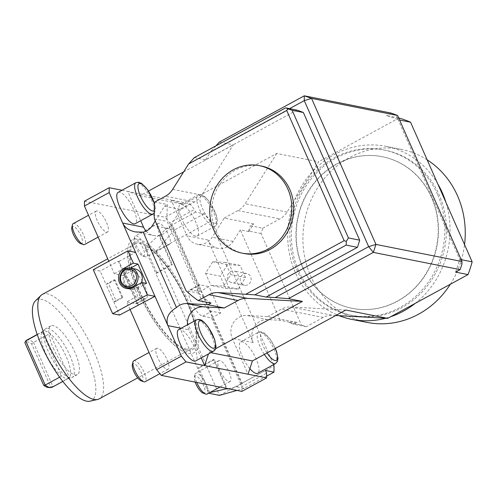 <?xml version="1.0" encoding="UTF-8"?>
<svg xmlns="http://www.w3.org/2000/svg" width="497" height="497" viewBox="0 0 497 497"><rect width="100%" height="100%" fill="white"/><g stroke="black" fill="none" stroke-linecap="round" stroke-linejoin="round"><path stroke-width="0.37" stroke-dasharray="2.48 1.86" d="M205.565 273.251L220.295 276.177L225.669 288.366L210.939 285.44L223.532 286.135L230.751 274.648L225.377 262.459L212.784 261.757L205.565 273.251L210.939 285.44M225.669 288.366L238.262 289.061L245.481 277.575L240.101 265.386L227.508 264.684L220.295 276.177M227.508 264.684L212.784 261.757M240.101 265.386L225.377 262.459M245.481 277.575L230.751 274.648M238.262 289.061L223.532 286.135M229.763 281.849A5.945 5.455 -78.8 0 0 231.726 282.706A5.945 5.455 -78.8 0 0 238.231 277.935A5.945 5.455 -78.8 0 0 234.044 271.045A5.945 5.455 -78.8 0 0 227.868 274.692A5.945 5.455 -78.8 0 0 229.763 281.849M242.548 284.39A5.945 5.455 101.2 0 1 240.66 277.233A5.945 5.455 101.2 0 1 246.835 273.586A5.945 5.455 101.2 0 1 251.022 280.476A5.945 5.455 101.2 0 1 244.518 285.247A5.945 5.455 101.2 0 1 242.548 284.39M186.978 301.039A60.907 19.296 61.4 0 0 145.484 244.804A60.907 19.296 61.4 0 0 139.334 291.571A60.907 19.296 61.4 0 0 175.528 344.005A60.907 19.296 61.4 0 0 196.843 339.078A60.907 19.296 61.4 0 0 186.978 301.039M137.992 291.304A64.343 20.383 -118.6 0 1 127.574 251.122A64.343 20.383 -118.6 0 1 150.088 245.922A64.343 20.383 -118.6 0 1 188.32 301.306A64.343 20.383 -118.6 0 1 181.827 350.702A64.343 20.383 -118.6 0 1 137.992 291.304M42.27 294.46A59.46 18.836 -118.6 0 1 47.439 293.889A59.46 18.836 -118.6 0 1 90.777 344.452A59.46 18.836 -118.6 0 1 99.158 398.88M186.437 349.087A59.46 18.836 -118.6 0 1 143.093 298.517A59.46 18.836 -118.6 0 1 134.712 244.095A59.46 18.836 -118.6 0 1 179.697 287.297A59.46 18.836 -118.6 0 1 191.6 348.515A59.46 18.836 -118.6 0 1 186.437 349.087M244.008 253.513A44.593 40.897 101.2 0 1 215.555 230.012A44.593 40.897 101.2 0 1 220.593 183.25A44.593 40.897 101.2 0 1 261.391 166.035M437.758 183.865A88.193 80.881 -78.8 0 0 386.076 146.354A88.193 80.881 -78.8 0 0 305.388 180.399A88.193 80.881 -78.8 0 0 295.435 272.878A88.193 80.881 -78.8 0 0 339.078 315.663M385.635 318.248A88.193 80.881 -78.8 0 0 390.717 316.719M415.169 303.394A88.193 80.881 -78.8 0 0 445.915 202.366M427.165 159.848A88.193 80.881 -78.8 0 0 401.272 149.373A88.193 80.881 -78.8 0 0 320.584 183.418A88.193 80.881 -78.8 0 0 310.625 275.897A88.193 80.881 -78.8 0 0 366.898 322.379M450.369 284.216A88.193 80.881 -78.8 0 0 464.546 244.599M298.734 271.076A84.229 77.246 -78.8 0 0 352.479 315.471A84.229 77.246 -78.8 0 0 429.545 282.955A84.229 77.246 -78.8 0 0 439.05 194.638A84.229 77.246 -78.8 0 0 385.305 150.243A84.229 77.246 -78.8 0 0 308.239 182.759A84.229 77.246 -78.8 0 0 298.734 271.076M437.497 194.327A84.229 77.246 -78.8 0 0 383.752 149.932A84.229 77.246 -78.8 0 0 291.577 217.5A84.229 77.246 -78.8 0 0 350.932 315.166A84.229 77.246 -78.8 0 0 427.992 282.65A84.229 77.246 -78.8 0 0 437.497 194.327M302.965 267.622A77.296 70.885 -78.8 0 0 352.28 308.364A77.296 70.885 -78.8 0 0 436.869 246.363A77.296 70.885 -78.8 0 0 382.404 156.735A77.296 70.885 -78.8 0 0 311.687 186.574A77.296 70.885 -78.8 0 0 302.965 267.622M293.82 324.255L297.119 322.454L288.726 321.988L288.968 322.534L301.406 325.007L306.258 326.728L293.82 324.255L288.968 322.534M261.055 233.515L248.618 231.043L248.854 231.59L253.669 223.93L250.364 225.731L262.807 228.198L261.055 233.515L301.406 325.007M248.618 231.043L250.364 225.731M262.807 228.198L279.842 218.916A19.818 18.178 -78.8 0 0 287.055 212.064L318.639 161.773L276.742 153.455L183.343 204.335L171.21 200.036L189.817 203.733L194.47 209.473L169.707 222.96L165.054 217.226L189.817 203.733M398.973 118.006L318.639 161.773M335.81 315.483L332.592 315.303A19.818 18.178 -78.8 0 0 323.298 317.446L306.258 326.728M302.692 267.572A77.296 70.885 101.2 0 1 311.414 186.524A77.296 70.885 101.2 0 1 382.131 156.679A77.296 70.885 101.2 0 1 436.596 246.307A77.296 70.885 101.2 0 1 352.013 308.308A77.296 70.885 101.2 0 1 302.692 267.572M461.179 259.67L459.706 259.378L398.116 119.727L399.588 120.019M455.6 272.12A118.913 109.054 -78.8 0 0 459.706 259.378L461.893 264.329M398.675 117.944L386.536 115.534A118.913 109.054 -78.8 0 1 398.116 119.727L395.935 114.782M145.565 256.93A11.891 3.765 -118.6 0 1 145.167 256.819A11.891 3.765 -118.6 0 1 137.601 248.177A11.891 3.765 -118.6 0 1 134.445 237.131A11.891 3.765 -118.6 0 1 135.221 235.932A11.891 3.765 -118.6 0 1 136.253 235.82A11.891 3.765 -118.6 0 1 144.925 245.928A11.891 3.765 -118.6 0 1 146.596 256.819A11.891 3.765 -118.6 0 1 145.565 256.93M159.245 223.29A11.891 3.765 61.4 0 0 158.208 223.408A11.891 3.765 61.4 0 0 160.593 235.653A11.891 3.765 61.4 0 0 169.589 244.288A11.891 3.765 61.4 0 0 167.911 233.404A11.891 3.765 61.4 0 0 159.245 223.29M142.962 256.005A9.766 3.094 61.4 0 0 141.657 245.506A9.766 3.094 61.4 0 0 133.83 239.753A9.766 3.094 61.4 0 0 136.42 248.817A9.766 3.094 61.4 0 0 142.633 255.918A9.766 3.094 61.4 0 0 142.962 256.005M195.644 236.193A17.836 5.653 -118.6 0 1 182.641 221.022A17.836 5.653 -118.6 0 1 180.125 204.696A17.836 5.653 -118.6 0 1 181.678 204.522A17.836 5.653 -118.6 0 1 194.681 219.693A17.836 5.653 -118.6 0 1 197.197 236.019A17.836 5.653 -118.6 0 1 195.644 236.193M196.675 382.423A11.891 3.765 -118.6 0 1 194.967 374.365A11.891 3.765 -118.6 0 1 195.75 373.16A11.891 3.765 -118.6 0 1 196.781 373.048A11.891 3.765 -118.6 0 1 205.447 383.162A11.891 3.765 -118.6 0 1 207.125 394.046M219.767 360.524A11.891 3.765 61.4 0 0 218.736 360.636A11.891 3.765 61.4 0 0 221.115 372.88A11.891 3.765 61.4 0 0 230.117 381.522A11.891 3.765 61.4 0 0 228.44 370.638A11.891 3.765 61.4 0 0 219.767 360.524M203.161 393.146A9.766 3.094 61.4 0 0 203.484 393.239A9.766 3.094 61.4 0 0 202.186 382.74A9.766 3.094 61.4 0 0 194.352 376.981A9.766 3.094 61.4 0 0 195.172 382.125M249.873 368.625A17.836 5.653 -118.6 0 1 240.809 352.646A17.836 5.653 -118.6 0 1 240.654 341.924A17.836 5.653 -118.6 0 1 242.201 341.756A17.836 5.653 -118.6 0 1 255.203 356.927A17.836 5.653 -118.6 0 1 257.719 373.253M133.736 360.841A11.891 3.765 -118.6 0 1 134.768 360.729A11.891 3.765 -118.6 0 1 143.44 370.843A11.891 3.765 -118.6 0 1 145.118 381.727M157.76 348.204A11.891 3.765 61.4 0 0 156.723 348.316A11.891 3.765 61.4 0 0 159.108 360.561A11.891 3.765 61.4 0 0 168.104 369.203A11.891 3.765 61.4 0 0 166.427 358.318A11.891 3.765 61.4 0 0 157.76 348.204M141.148 380.826A9.766 3.094 61.4 0 0 141.477 380.919A9.766 3.094 61.4 0 0 140.173 370.42A9.766 3.094 61.4 0 0 132.345 364.661M178.64 329.61A17.836 5.653 -118.6 0 1 180.194 329.436A17.836 5.653 -118.6 0 1 193.196 344.607A17.836 5.653 -118.6 0 1 195.712 360.934M73.208 223.613A11.891 3.765 -118.6 0 1 74.246 223.501A11.891 3.765 -118.6 0 1 82.912 233.609A11.891 3.765 -118.6 0 1 84.589 244.499M97.232 210.977A11.891 3.765 61.4 0 0 96.201 211.088A11.891 3.765 61.4 0 0 98.58 223.333A11.891 3.765 61.4 0 0 107.576 231.975A11.891 3.765 61.4 0 0 105.898 221.084A11.891 3.765 61.4 0 0 97.232 210.977M80.626 243.598A9.766 3.094 61.4 0 0 80.949 243.685A9.766 3.094 61.4 0 0 79.65 233.186A9.766 3.094 61.4 0 0 71.816 227.433M118.118 192.376A17.836 5.653 -118.6 0 1 119.665 192.202A17.836 5.653 -118.6 0 1 132.668 207.373A17.836 5.653 -118.6 0 1 135.184 223.706M194.358 157.605L205.596 159.841L296.883 110.11M205.596 159.841L210.809 151.548L289.546 108.65M210.995 303.102A107.023 98.145 101.2 0 1 198.781 293.168L167.122 221.401A107.023 98.145 101.2 0 1 167.539 204.578L154.753 202.037M155.263 220.966L164.526 206.224L167.539 204.578M69.791 355.243A27.745 8.791 -118.6 0 1 72.214 377.447A27.745 8.791 -118.6 0 1 71.469 377.726A27.745 8.791 -118.6 0 1 48.085 350.925A27.745 8.791 -118.6 0 1 45.028 329.194A27.745 8.791 -118.6 0 1 45.662 328.722A27.745 8.791 -118.6 0 1 69.791 355.243M53.26 348.111A27.745 8.791 61.4 0 0 77.389 374.632A27.745 8.791 61.4 0 0 71.829 346.061A27.745 8.791 61.4 0 0 50.837 325.902A27.745 8.791 61.4 0 0 53.26 348.111M48.352 387.474A25.614 8.114 61.4 0 0 50.551 386.697L31.709 343.974A25.614 8.114 61.4 0 0 24.85 342.613M50.551 386.697L52.955 386.591A26.757 8.474 -118.6 0 1 52.154 387.25M26.552 340.259A26.757 8.474 -118.6 0 1 33.498 342.464L31.709 343.974M33.498 342.464L52.955 386.591L69.462 377.596L50.004 333.468L33.498 342.464M37.275 334.643L42.251 331.928A26.757 8.474 -118.6 0 1 42.444 331.723A26.757 8.474 -118.6 0 1 43.059 331.269A26.757 8.474 -118.6 0 1 50.004 333.468A26.757 8.474 -118.6 0 1 66.325 356.84A26.757 8.474 -118.6 0 1 69.462 377.596A26.757 8.474 -118.6 0 1 68.661 378.26A26.757 8.474 -118.6 0 1 67.94 378.528A26.757 8.474 -118.6 0 1 61.715 376.055L59.615 377.198M42.251 331.928L61.715 376.055A26.757 8.474 -118.6 0 1 45.395 352.684A26.757 8.474 -118.6 0 1 42.251 331.928M90.007 401.185A57.335 18.159 61.4 0 0 84.565 350.422A57.335 18.159 61.4 0 0 41.667 299.368A57.335 18.159 61.4 0 0 35.368 300.902M130.021 309.364L126.735 301.909L135.644 303.679A15.854 5.02 61.4 0 0 137.023 303.53A15.854 5.02 61.4 0 0 134.786 289.018A15.854 5.02 61.4 0 0 123.231 275.531L114.316 273.76L108.793 261.242M84.44 201.21L165.054 217.226M169.707 222.96L199.968 291.577L191.053 289.807A14.867 4.709 61.4 0 0 189.767 289.95A14.867 4.709 61.4 0 0 191.861 303.555A14.867 4.709 61.4 0 0 202.695 316.198L211.61 317.968L241.871 386.585L266.634 373.098M241.877 391.4L241.871 386.585M164.526 206.224L180.802 209.454L194.538 201.975A19.818 18.178 -78.8 0 0 201.751 195.116L233.335 144.832L219.382 142.061M201.242 357.921L188.835 329.797A15.854 14.537 101.2 0 1 187.531 324.765M122.001 190.258L127.804 191.413L139.937 195.712L148.553 191.022M183.635 171.906L233.335 144.832M253.669 223.93L224.209 218.077L212.182 237.231A15.854 14.537 101.2 0 1 197.116 244.189A15.854 14.537 101.2 0 1 186.996 235.833L171.21 200.036L127.804 191.413L140.713 220.687M146.124 231.167A15.854 14.537 -78.8 0 0 153.71 235.566A15.854 14.537 -78.8 0 0 168.775 228.608L180.802 209.454M215.971 145.832L210.809 151.548M391.083 113.061L386.536 115.534M138.477 305.332L122.573 269.262L123.399 268.815L135.811 296.964L126.735 301.909M123.399 268.815L132.308 270.585A15.854 5.02 -118.6 0 1 143.869 284.073A15.854 5.02 -118.6 0 1 146.106 298.585A15.854 5.02 -118.6 0 1 144.726 298.734L135.811 296.964M211.61 317.968L220.687 313.023L209.051 286.632L200.794 291.13L241.536 383.498L265.473 370.458M220.687 313.023L211.772 311.252A14.867 4.709 -118.6 0 1 200.937 298.61A14.867 4.709 -118.6 0 1 198.843 285.005A14.867 4.709 -118.6 0 1 200.136 284.862L209.051 286.632M215.549 348.732L209.001 352.298L208.442 354.001M210.877 352.671L209.001 352.298M139.937 195.712L183.343 204.335M248.854 231.59L240.331 229.894L233.112 241.387A15.854 14.537 101.2 0 1 218.046 248.345A15.854 14.537 101.2 0 1 207.926 239.989L253.172 342.576A15.854 14.537 101.2 0 1 267.61 319.596L280.202 320.298L288.726 321.988M297.119 322.454L267.666 316.601L246.68 315.44A15.854 14.537 -78.8 0 0 232.248 338.42L248.034 374.216M345.806 310.035L290.695 306.978A19.818 18.178 -78.8 0 0 281.401 309.122L267.666 316.601M276.742 153.455L245.158 203.739A19.818 18.178 101.2 0 1 237.945 210.598L224.209 218.077M280.202 320.298L240.331 229.894M273.518 364.649L210.361 221.457L155.903 251.171L145.049 249.016L155.903 273.611L156.772 272.561L171.633 264.466L172.409 264.621L155.903 273.611L208.653 393.214M155.903 251.171L219.506 395.376M241.536 383.498L242.306 383.653L172.471 225.309L171.695 225.153L200.794 291.13L199.968 291.577M226.247 388.3L213.536 359.474L198.676 367.569L197.8 368.619L214.313 359.629L227.023 388.449M213.536 359.474L214.313 359.629M209.734 392.63L198.676 367.569M266.634 376.161L244.282 388.337L236.529 386.796L228.272 388.697M242.306 383.653L236.529 386.796M145.049 249.016L145.72 247.494L158.705 235.156L159.481 235.311L172.409 264.621M156.772 272.561L145.72 247.494M171.633 264.466L158.705 235.156M159.481 235.311L166.694 228.452L172.471 225.309M244.282 388.337L236.951 390.425M156.008 251.072L174.447 229.993L166.694 228.452M116.23 301.145L113.801 301.89L106.041 284.296L108.47 283.551L116.23 301.145L122.834 297.548L121.976 297.38L114.217 279.786L106.041 284.296M113.801 301.89L119.547 315.067M93.25 269.716L100.145 271.082L105.967 284.278M114.316 273.76L122.573 269.262L119.081 261.347L118.305 261.192L100.145 271.082M119.081 261.347L135.588 252.352M126.306 268.498L128.916 269.014A10.903 9.996 -78.8 0 0 127.17 287.601M128.798 288.614A10.903 9.996 -78.8 0 0 131.059 289.384A10.903 9.996 -78.8 0 0 137.452 288.366L146.528 283.42M128.916 269.014L130.624 268.088M141.353 282.781A9.909 9.089 101.2 0 1 140.67 284.06A9.909 9.089 101.2 0 1 131.251 288.409A9.909 9.089 101.2 0 1 125.698 273.319A9.909 9.089 101.2 0 1 135.116 268.97M118.305 261.192L137.7 305.177M113.726 301.872L121.976 297.38M122.834 297.548L115.074 279.954L114.217 279.786M115.074 279.954L108.47 283.551M154.337 218.86L167.122 221.401M198.781 293.168L185.99 290.627M210.361 221.457L204.161 213.803L195.632 212.113L194.47 209.473M195.632 212.113L171.695 225.153M204.161 213.803L174.447 229.993M219.637 395.345L273.99 365.73M214.524 223.29A15.457 4.895 -118.6 0 1 202.422 208.367A15.457 4.895 -118.6 0 1 202.416 195.843A15.457 4.895 -118.6 0 1 214.518 210.765A15.457 4.895 -118.6 0 1 214.524 223.29M213.474 226.483A17.836 5.653 61.4 0 0 215.021 226.309A17.836 5.653 61.4 0 0 212.505 209.982A17.836 5.653 61.4 0 0 199.502 194.812A17.836 5.653 61.4 0 0 197.955 194.979A17.836 5.653 61.4 0 0 199.514 209.262A17.836 5.653 61.4 0 0 213.474 226.483M267.013 352.963A15.457 4.895 -118.6 0 1 262.95 345.595A15.457 4.895 -118.6 0 1 263.05 333.096A15.457 4.895 -118.6 0 1 275.251 348.478M275.549 363.543A17.836 5.653 61.4 0 0 273.033 347.21A17.836 5.653 61.4 0 0 260.03 332.039A17.836 5.653 61.4 0 0 258.483 332.213A17.836 5.653 61.4 0 0 260.037 346.49A17.836 5.653 61.4 0 0 264.348 354.417M213.536 351.224A17.836 5.653 61.4 0 0 211.026 334.891A17.836 5.653 61.4 0 0 198.023 319.726A17.836 5.653 61.4 0 0 196.47 319.894M154.548 204.354A15.457 4.895 -118.6 0 1 154.238 210.535M153.014 213.99A17.836 5.653 61.4 0 0 150.498 197.663A17.836 5.653 61.4 0 0 137.495 182.492A17.836 5.653 61.4 0 0 135.942 182.666M194.538 201.975L165.47 196.197M181.113 328.262L188.835 329.797M172.683 189.345L201.751 195.116M123.231 275.531L132.308 270.585M135.644 303.679L144.726 298.734M152.498 225.371L168.775 228.608M267.61 319.596L246.68 315.44M233.112 241.387L212.182 237.231M207.926 239.989L186.996 235.833M253.172 342.576L232.248 338.42M290.695 306.978L332.592 315.303M323.298 317.446L281.401 309.122M132.798 287.446L137.452 288.366M130.928 268.138A9.909 9.089 -78.8 0 0 121.51 272.493A9.909 9.089 -78.8 0 0 123.79 286.154M237.945 210.598L279.842 218.916M287.055 212.064L245.158 203.739M191.053 289.807L200.136 284.862M202.695 316.198L211.772 311.252M246.835 273.586L234.044 271.045M244.518 285.247L231.726 282.706M145.484 244.804C153.461 249.711 162.184 259.198 171.651 273.257C186.63 295.479 197.688 324.957 196.843 339.078M181.827 350.702C167.8 342.588 149.1 317.049 137.967 291.54C130.879 275.313 127.412 261.844 127.574 251.122M134.712 244.095L107.719 258.8M191.6 348.515L137.694 377.888M401.272 149.373L386.076 146.354M385.305 150.243L383.752 149.932M352.479 315.471L350.932 315.166M158.208 223.408L135.221 235.932M169.589 244.288L146.596 256.819M142.633 255.918L145.167 256.819M133.83 239.753L134.445 237.131M197.197 236.019L215.021 226.309C216.723 225.209 217.524 223.451 217.419 221.041L216.195 214.735L209.684 202.068C202.341 193.029 200.925 194.308 197.955 194.979L180.125 204.696M218.736 360.636L195.75 373.16M230.117 381.522L219.972 387.051M194.352 376.981L194.967 374.365M275.369 348.416L270.213 339.296L264.199 333.046L261.26 331.791L258.483 332.213L240.654 341.924M156.723 348.316L149.044 352.503M168.104 369.203L159.879 373.682M96.201 211.088L88.522 215.269M107.576 231.975L98.151 237.106M154.2 213.002L154.884 211.865L155.412 208.721L154.592 203.77M50.837 325.902L45.662 328.722M77.389 374.632L72.214 377.447M43.059 331.269L37.207 334.456M67.94 378.528L71.469 377.726M42.444 331.723L45.028 329.194M68.661 378.26L62.808 381.447M137.023 303.53L146.106 298.585M135.215 231.894L153.71 235.566M218.046 248.345L197.116 244.189M131.059 289.384L126.412 288.459M130.686 288.297L131.251 288.409M189.767 289.95L198.843 285.005"/><path stroke-width="0.75" d="M137.694 377.888L99.158 398.88A59.46 18.836 -118.6 0 1 97.567 399.476A59.46 18.836 -118.6 0 1 93.995 399.451A59.46 18.836 -118.6 0 1 51.837 351.249A59.46 18.836 -118.6 0 1 40.903 295.473A59.46 18.836 -118.6 0 1 42.27 294.46L107.719 258.8M213.617 229.626A44.593 40.897 101.2 0 1 218.655 182.865A44.593 40.897 101.2 0 1 259.453 165.65A44.593 40.897 101.2 0 1 290.869 217.357A44.593 40.897 101.2 0 1 242.07 253.128A44.593 40.897 101.2 0 1 213.617 229.626M259.453 165.65L261.391 166.035A44.593 40.897 101.2 0 1 292.808 217.742A44.593 40.897 101.2 0 1 244.008 253.513L242.07 253.128M339.078 315.663A88.193 80.881 -78.8 0 0 351.708 319.36A88.193 80.881 -78.8 0 0 385.635 318.248M390.717 316.719A88.193 80.881 -78.8 0 0 415.169 303.394M445.915 202.366A88.193 80.881 -78.8 0 0 442.349 192.836A88.193 80.881 -78.8 0 0 437.758 183.865M464.546 244.599A88.193 80.881 -78.8 0 0 457.544 195.855A88.193 80.881 -78.8 0 0 427.165 159.848M351.708 319.36L366.898 322.379A88.193 80.881 -78.8 0 0 450.369 284.216M266.634 376.161L273.996 372.147L265.473 370.458L266.634 373.098L266.634 377.913L248.034 374.216L252.408 360.921L345.806 310.035L387.703 318.36L468.037 274.592A118.913 109.054 -78.8 0 0 472.15 261.844L410.559 122.2A118.913 109.054 -78.8 0 0 398.973 118.006L398.675 117.944M387.703 318.36L335.81 315.483M472.15 261.844L461.179 259.67M289.546 108.65L304.27 100.63L368.675 246.655L373.328 252.395L460.141 269.641L455.6 272.12L468.037 274.592M399.588 120.019L410.559 122.2M460.141 269.641L461.893 264.329L461.993 261.515L375.949 244.418L373.328 252.395L288.446 298.641L302.4 301.412L215.549 348.732M219.972 387.051L207.125 394.046A11.891 3.765 -118.6 0 1 206.093 394.158A11.891 3.765 -118.6 0 1 205.696 394.046A11.891 3.765 -118.6 0 1 196.675 382.423M195.172 382.125A9.766 3.094 61.4 0 0 203.161 393.146L205.696 394.046M264.348 354.417A17.836 5.653 61.4 0 0 273.996 363.711A17.836 5.653 61.4 0 0 275.549 363.543L257.719 373.253A17.836 5.653 -118.6 0 1 256.172 373.427A17.836 5.653 -118.6 0 1 249.873 368.625M159.879 373.682L145.118 381.727A11.891 3.765 -118.6 0 1 144.08 381.845A11.891 3.765 -118.6 0 1 143.683 381.733A11.891 3.765 -118.6 0 1 136.116 373.085A11.891 3.765 -118.6 0 1 132.96 362.046A11.891 3.765 -118.6 0 1 133.736 360.841L149.044 352.503M132.96 362.046L132.345 364.661A9.766 3.094 61.4 0 0 134.935 373.732A9.766 3.094 61.4 0 0 141.148 380.826L143.683 381.733M213.536 351.224L195.712 360.934A17.836 5.653 -118.6 0 1 194.159 361.108A17.836 5.653 -118.6 0 1 181.156 345.937A17.836 5.653 -118.6 0 1 178.64 329.61L196.47 319.894A17.836 5.653 61.4 0 0 198.03 334.17A17.836 5.653 61.4 0 0 211.989 351.391A17.836 5.653 61.4 0 0 213.536 351.224C215.238 350.118 216.04 348.366 215.934 345.949L214.71 339.644L208.2 326.983C200.856 317.943 199.44 319.223 196.47 319.894M98.151 237.106L84.589 244.499A11.891 3.765 -118.6 0 1 83.558 244.611A11.891 3.765 -118.6 0 1 83.154 244.499A11.891 3.765 -118.6 0 1 75.594 235.858A11.891 3.765 -118.6 0 1 72.432 224.812A11.891 3.765 -118.6 0 1 73.208 223.613L88.522 215.269M72.432 224.812L71.816 227.433A9.766 3.094 61.4 0 0 74.413 236.497A9.766 3.094 61.4 0 0 80.626 243.598L83.154 244.499M153.014 213.99L135.184 223.706A17.836 5.653 -118.6 0 1 133.631 223.874A17.836 5.653 -118.6 0 1 120.628 208.703A17.836 5.653 -118.6 0 1 118.118 192.376L135.942 182.666A17.836 5.653 61.4 0 0 137.501 196.942A17.836 5.653 61.4 0 0 151.461 214.164A17.836 5.653 61.4 0 0 153.014 213.99L154.2 213.002M285.645 107.874L296.883 110.11A107.023 98.145 101.2 0 1 303.369 112.515L292.13 110.284L285.645 107.874L194.358 157.605L188.643 163.935L172.683 189.345A19.818 18.178 101.2 0 1 165.47 196.197L154.753 202.037A107.023 98.145 -78.8 0 0 154.337 218.86L185.99 290.627A107.023 98.145 -78.8 0 0 198.204 300.561L208.926 294.721A19.818 18.178 101.2 0 1 218.22 292.584L254.886 294.839L346.167 245.108L346.316 241.387L348.428 237.933L359.666 240.163A107.023 98.145 101.2 0 1 357.405 247.338L346.167 245.108M188.643 163.935L286.719 110.502L344.141 240.697L246.065 294.125M286.719 110.502L287.838 108.8M254.886 294.839L266.125 297.069L357.405 247.338M344.141 240.697L346.316 241.387M348.428 237.933L292.13 110.284M303.369 112.515L359.666 240.163M215.971 145.832L219.382 142.061L304.263 95.815L391.083 113.061L397.588 115.484L311.544 98.394L304.263 95.815L304.27 100.63L311.544 98.394L375.949 244.418L368.675 246.655L275.214 297.579L266.125 297.069M198.204 300.561L210.995 303.102L207.982 304.748L186.99 303.58A15.854 14.537 -78.8 0 0 176.454 307.537L143.229 232.205A15.854 14.537 -78.8 0 0 152.498 225.371L155.263 220.966M43.693 385.337A25.614 8.114 61.4 0 0 48.352 387.474L50.477 387.592A26.757 8.474 -118.6 0 1 45.208 385.051L43.693 385.337L24.85 342.613L25.745 340.923A26.757 8.474 -118.6 0 1 26.552 340.259L37.207 334.456M62.808 381.447L52.154 387.25A26.757 8.474 -118.6 0 1 50.477 387.592M59.615 377.198L45.208 385.051L25.745 340.923L37.275 334.643M40.903 295.473L35.368 300.902A57.335 18.159 61.4 0 0 48.166 358.952A57.335 18.159 61.4 0 0 90.007 401.185L97.567 399.476M108.793 261.242L84.44 206.025L109.203 192.532L109.203 187.717L122.001 190.258M109.203 187.717L84.44 201.21L84.44 206.025M248.034 374.216L186.021 361.897L181.368 356.156L156.605 369.644L161.264 375.384L241.877 391.4L266.634 377.913M156.605 369.644L130.021 309.364M208.442 354.001L204.627 365.593L201.242 357.921M181.368 356.156L109.203 192.532M161.264 375.384L186.021 361.897M148.553 191.022L183.635 171.906M140.713 220.687L143.59 227.21A15.854 14.537 -78.8 0 0 146.124 231.167M275.214 297.579L288.446 298.641M252.408 360.921L210.877 352.671M143.229 232.205L135.215 231.894C129.021 230.533 124.84 227.583 122.66 223.054L143.59 227.21M181.113 328.262L167.911 325.641C165.464 318.527 168.309 312.495 176.454 307.537M187.531 324.765A15.854 14.537 101.2 0 1 203.273 306.817L224.259 307.978L237.995 300.499A19.818 18.178 -78.8 0 1 247.289 298.355L302.4 301.412M207.982 304.748L224.259 307.978M397.588 115.484L461.993 261.515M227.023 388.449L227.241 388.94L226.464 388.784L209.734 392.63L208.653 393.22L219.506 395.376L236.951 390.425M226.464 388.784L226.247 388.3M228.272 388.697L227.241 388.94M130.624 268.088L137.992 264.069L146.528 283.42L141.881 282.495L147.311 294.814L154.983 296.336L119.547 315.067L112.645 313.7L93.25 269.716L127.915 250.83L135.588 252.352M141.881 282.495L132.798 287.446A10.903 9.996 101.2 0 1 126.412 288.459A10.903 9.996 101.2 0 1 118.566 279.351A10.903 9.996 101.2 0 1 124.262 268.088L133.345 263.143L137.992 264.069M127.915 250.83L133.345 263.143M147.311 294.814L112.645 313.7M127.17 287.601A10.903 9.996 -78.8 0 0 128.798 288.614M123.79 286.154A9.909 9.089 -78.8 0 0 127.064 287.577A9.909 9.089 -78.8 0 0 136.482 283.228A9.909 9.089 -78.8 0 0 130.928 268.138L135.116 268.97A9.909 9.089 101.2 0 1 141.353 282.781M273.996 372.147L273.99 365.73L273.518 364.649M275.251 348.478A15.457 4.895 -118.6 0 1 275.046 360.524A15.457 4.895 -118.6 0 1 267.013 352.963M213.039 348.204A15.457 4.895 -118.6 0 1 200.937 333.276A15.457 4.895 -118.6 0 1 200.931 320.758A15.457 4.895 -118.6 0 1 213.033 335.68A15.457 4.895 -118.6 0 1 213.039 348.204M154.238 210.535A15.457 4.895 -118.6 0 1 152.511 210.97A15.457 4.895 -118.6 0 1 140.415 196.048A15.457 4.895 -118.6 0 1 141.925 184.145A15.457 4.895 -118.6 0 1 154.548 204.354M186.99 303.58L203.273 306.817M124.262 268.088L126.306 268.498M123.952 285.067A8.722 7.995 101.2 0 1 121.945 273.039A8.722 7.995 101.2 0 1 133.115 270.467A8.722 7.995 101.2 0 1 135.122 282.495A8.722 7.995 101.2 0 1 123.952 285.067M208.926 294.721L237.995 300.499M247.289 298.355L218.22 292.584M275.549 363.543L277.419 361.412L277.947 358.269L276.717 351.963L275.369 348.416M154.592 203.77L147.671 189.748L141.664 183.499L138.725 182.244L135.942 182.666M130.928 268.138C121.529 265.69 115.466 280.917 123.722 286.123L127.064 287.577L130.686 288.297"/></g></svg>
